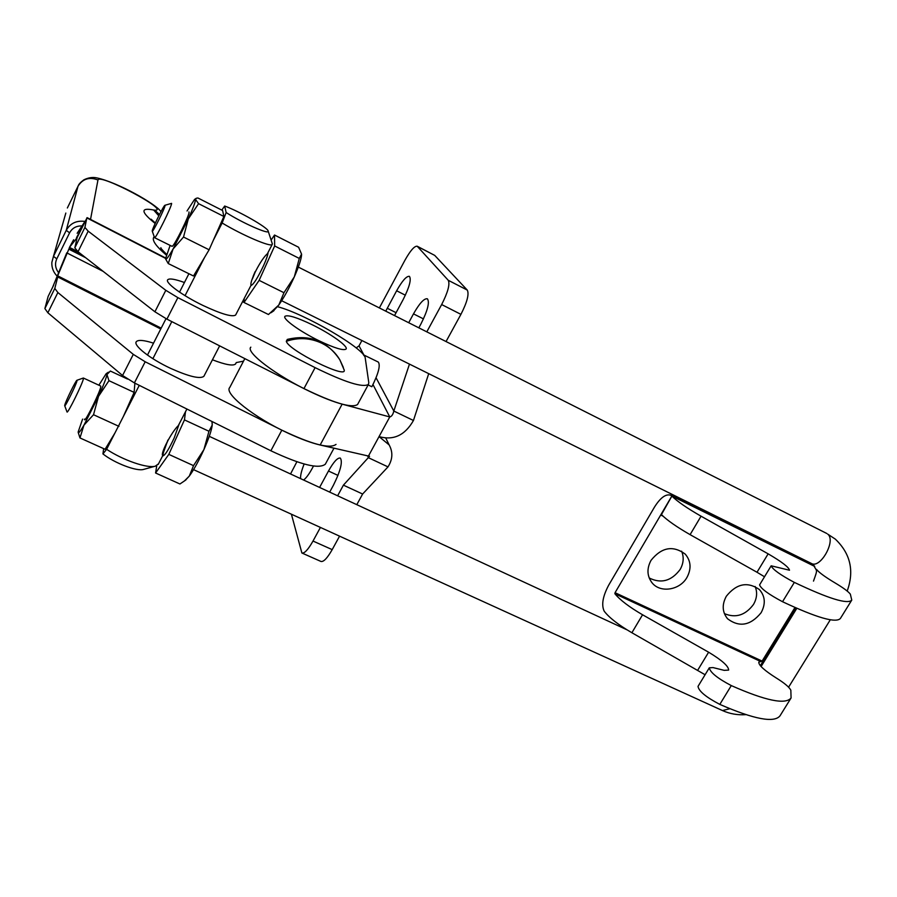 <?xml version="1.0" encoding="UTF-8"?>
<svg xmlns="http://www.w3.org/2000/svg" width="897" height="897" viewBox="0 0 897 897"><rect width="100%" height="100%" fill="white"/><g stroke="black" fill="none" stroke-linecap="round" stroke-linejoin="round"><path stroke-width="1.35" d="M250.824 347.161C245.195 352.073 276.5 375.821 310.575 391.843C322.864 397.674 333.392 401.778 342.138 404.155L389.769 416.937C391.63 416.544 392.976 414.582 393.828 411.039L409.469 364.104M239.869 368.118L229.744 387.515C223.656 393.346 254.378 417.733 288.442 433.352C300.73 439.037 311.304 442.927 320.162 445.013L369.553 456.293L343.405 485.154L337.62 495.794M368.387 456.158L379.05 436.604L389.141 444.912C393.088 452.077 392.707 459.399 387.997 466.889L362.623 494.023L356.793 504.663M339.571 536.148L332.193 549.626C327.293 558.203 323.537 562.139 320.902 561.432L302.065 553.079M290.527 473.975L296.873 461.776M320.42 527.425L313.008 541.048C308.12 549.67 304.408 553.651 301.885 553L291.413 514.216M319.59 487.441L328.481 471.015C333.65 461.82 337.608 457.504 340.333 458.087C342.822 461.877 340.512 470.914 333.415 485.232L329.681 492.105M313.479 466.036L312.268 468.29C308.96 474.322 306.068 478.236 303.567 480.018M300.573 478.628C300.338 475.444 301.527 470.577 304.139 464.018M387.997 466.889L368.387 457.694L367.647 455.99M343.405 485.154L362.623 494.023M368.14 384.936L371.863 386.742C378.433 373.601 380.586 365.382 378.321 362.085L378.231 362.04M364.227 355.862L363.442 354.797M372.995 384.589L389.769 416.937L379.05 436.604C393.536 440.662 405.007 435.292 413.45 420.491L428.71 373.657M446.044 341.544L460.923 314.354C467.158 302.154 469.277 294.059 467.281 290.079L434.697 255.376L417.195 246.227C414.459 245.89 410.378 250.555 404.939 260.242L379.364 307.929M426.804 331.845L441.66 304.554C447.906 292.299 450.103 284.203 448.253 280.29L417.195 246.227M361.895 340.512L359.024 345.861L356.165 347.913M418.832 327.831L420.906 324.008C427.69 310.519 429.842 302.098 427.353 298.779C424.124 298.241 419.504 303.276 413.495 313.872L408.707 322.729M394.534 315.576L403.112 299.654C409.424 287.096 411.521 279.326 409.402 276.343C406.52 275.94 402.26 280.75 396.631 290.774L385.755 311.158M413.45 420.491L393.828 411.039L376.067 377.783M162.805 454.914L163.063 455.766C165.104 455.261 168.815 449.319 174.209 437.927L179.209 423.889M155.585 472.999L179.927 483.988L184.49 480.904L189.301 476.094L193.517 465.644L168.815 454.375L155.585 472.999L156.751 465.644M168.815 454.375L184.457 419.897L208.956 431.266L203.899 449.632L193.517 465.644M208.956 431.266L212.23 425.043L211.95 421.478M185.477 411.79L184.457 419.897M212.241 423.608L212.23 425.043C211.636 430.212 208.855 438.409 203.899 449.632C198.764 460.935 193.887 469.748 189.301 476.094L185.343 480.299M167.896 440.068L162.884 454.05M163.22 455.811C162.592 454.162 164.218 448.949 168.109 440.169M171.932 246.036L172.359 246.238C174.792 244.993 189.368 215.392 189.054 212.331L188.942 211.939M84.408 419.134L84.744 419.863C86.919 418.798 100.408 390.969 100.789 386.753L100.699 386.046M272.172 243.379L272.195 244.477C270.894 247.393 242.773 235.429 222.142 223.005L226.145 212.522C241.999 222.815 269.593 234.98 268.203 231.179L268.147 230.955C267.53 227.49 239.23 211.277 224.676 206.03L221.794 210.1M139.27 385.34L123.315 416.589L134.124 392.381L108.963 380.676L98.513 396.362L93.523 414.728L83.948 425.167L79.968 437.938L105.084 449.274L114.951 432.982L106.62 449.296C123.08 460.273 147.4 468.593 155.304 466.171L158.522 463.805M103.66 448.635L102.942 453.916L106.62 449.296M134.124 392.381L134.886 383.154M222.142 223.005L213.351 240.217L223.88 216.48L198.573 203.664L188.314 218.89L183.526 237.032L173.065 249.03L168.255 263.561L193.505 275.996L204.606 257.372L185.051 295.674M171.809 321.608L152.871 358.688M147.467 355.066L166.012 318.67M179.535 292.13L188.908 273.731M223.88 216.48L222.613 210.526L197.901 197.979L196.264 198.271L195.512 199.403L198.573 203.664M224.676 206.03L226.145 212.522M158.186 464.455L162.783 455.586C159.946 454.274 171.495 431.984 178.324 425.593L178.952 424.382M184.434 282.51C175.038 279.113 169.477 278.182 167.75 279.729C164.577 282.465 182.562 295.685 203.137 305.529C221.335 314.028 232.155 317.213 235.597 315.082L251.093 285.19C249.22 281.882 261.285 258.571 267.351 253.829L267.844 252.876M143.879 469.344L143.576 469.423C136.793 471.598 114.581 463.188 102.942 453.916M204.606 257.372L209.113 249.792L213.351 240.217M209.113 249.792L183.526 237.032M165.564 258.863L168.255 263.561M170.127 245.397L165.553 258.661C165.698 260.612 168.199 257.405 173.065 249.03L188.314 218.89C193.124 208.126 195.524 201.634 195.512 199.403L194.593 199.369L187.036 210.974M114.951 432.982L123.315 416.589M118.953 426.355L93.523 414.728M78.218 432.489L79.968 437.938M127.52 379.061L110.353 371.044L106.956 374.542L108.963 380.676M82.602 419.112L78.207 431.816C78.061 434.137 79.968 431.917 83.948 425.167L98.513 396.362C103.491 385.329 106.306 378.052 106.956 374.542L106.171 373.679L98.872 385.194M251.037 285.526L250.992 285.504C253.436 284.697 257.652 278.025 263.628 265.49C266.465 259.121 267.934 254.793 268.035 252.506M244.006 302.48L268.461 314.511L278.799 305.025L283.957 292.714L259.132 280.357L244.006 302.48L244.186 298.522M259.132 280.357L274.661 245.969L299.284 258.426L294.306 276.87L283.957 292.714M299.284 258.426L301.56 254.109L298.6 247.258L274.527 235.025L274.661 245.969M271.107 240.104L274.527 235.025M301.56 254.109L301.56 255.04C301.19 259.457 298.768 266.734 294.306 276.87C289.17 288.184 283.99 297.569 278.799 305.025L273.058 311.304M255.152 271.6L253.167 276.22M252.405 278.911L255.353 271.713M686.945 577.455C691.553 568.776 690.993 560.995 685.263 554.133C673.042 545.141 661.627 547.215 651.02 560.356C646.614 568.687 646.995 576.21 652.186 582.96C660.416 593.298 679.881 590.181 686.945 577.455M649.193 577.971C661.067 583.891 671.382 581.077 680.117 569.517C683.615 563.316 684.108 557.205 681.608 551.195M761.093 612.752C765.825 603.973 765.253 596.236 759.378 589.542C747.582 581.334 736.572 583.555 726.346 596.213C721.793 604.668 722.22 612.203 727.602 618.795C739.363 627.608 750.52 625.59 761.093 612.752M724.384 613.626C735.675 618.336 745.362 615.297 753.458 604.5C756.978 598.377 757.539 592.379 755.139 586.492M771.162 565.805L759.58 584.9C760.981 588.735 768.639 594.33 782.532 601.719L782.554 601.73C816.775 617.798 836.06 623.359 840.411 618.425L851.769 600.104C847.699 604.589 828.559 598.68 794.361 582.4L794.338 582.4C780.424 574.977 772.698 569.438 771.162 565.805L789.506 570.234C788.889 567.263 781.769 561.802 768.146 553.841L701.05 516.19C687.203 508.285 677.482 501.58 671.864 496.086L661.437 514.598C667.076 520.238 676.63 526.92 690.096 534.646L757.001 572.252L768.146 553.841M762.114 661.089L758.806 662.154C758.638 665.238 764.513 670.552 776.41 678.087C784.281 682.965 789.091 686.979 790.84 690.152L791.076 697.978L780.009 715.828C774.201 723.139 754.142 719.327 719.831 704.403L719.809 704.392C706.051 697.193 698.785 691.195 698.012 686.396L709.292 667.817L713.037 667.581L724.171 670.351L728.644 670.093C728.622 666.202 721.95 660.248 708.619 652.209L642.555 614.77C629.279 607.045 620.062 600.037 614.894 593.747L615.062 592.693L762.114 661.089L794.977 607.482M791.076 697.978C785.525 704.863 765.612 700.736 731.313 685.6L731.29 685.588C717.51 678.356 710.177 672.425 709.292 667.817M615.062 592.693L671.831 496.063L670.709 495.211C665.843 493.709 660.45 497.644 654.53 507.018L608.671 585.203C602.773 596.314 601.27 604.959 604.174 611.149L604.174 611.149C609.108 617.629 618.336 624.828 631.892 632.744L705.087 674.735M671.831 496.063L814.711 566.422M851.769 600.104L850.334 594.117C848.214 591.459 843.124 587.726 835.073 582.927C825.251 577.063 819.073 572.566 816.55 569.427M764.513 576.771L757.001 572.252M152.243 230.978L152.243 231.056C152.019 234.117 165.34 207.521 165.059 205.435L164.902 205.278C163.59 205.57 152.098 228.903 152.243 230.978M164.981 205.256L171.596 203.372C172.089 205.873 155.349 239.566 154.553 237.683L152.277 231.179M64.752 405.197L64.685 405.657C64.427 408.584 76.391 384.454 77.007 380.788L76.929 380.283C75.808 380.429 65.425 401.677 64.752 405.197M76.974 380.261L83.275 378.052L83.421 378.713C82.759 383.266 67.69 413.909 67.04 412.026L64.73 405.78M344 369.396L344.179 370.024C347.262 379.498 288.184 350.267 286.311 341.286L287.309 339.414C309.656 334.088 327.17 340.882 339.84 359.809C335.512 352.577 329.479 347.038 321.754 343.192C310.351 337.855 298.533 337.227 286.311 341.286M319.22 340.849C334.458 348.07 343.394 350.817 346.04 349.09C348.664 346.522 330.802 333.762 312.167 324.725C296.974 317.448 287.915 314.634 284.977 316.293C282.163 318.67 300.091 331.621 319.22 340.849M153.533 343.159C144.036 340.131 138.306 339.627 136.355 341.634C132.767 345.222 150.27 358.968 170.834 368.454C189.032 376.583 200.042 379.218 203.854 376.336L204.124 375.821M53.618 285.302L48.135 296.425L44.884 308.557L47.866 312.773L122.564 375.495L134.393 382.918L270.872 450.776C300.753 464.837 318.906 469.31 325.331 464.198L325.701 463.514M357.881 403.942L357.578 404.502C351.77 408.415 333.908 403.112 303.96 388.592L166.909 319.13L154.912 311.786L78.017 251.732L74.832 247.852L77.097 237.694L87.11 217.646L165.62 258M277.543 306.718C304.767 313.715 365.337 349.112 365.247 358.138L368.802 382.727L368.432 384.398C362.848 387.896 345.076 382.313 315.105 367.635L177.864 297.636L165.81 290.314L88.175 231.168L84.912 227.412L86.841 217.915L165.564 258.381M242.526 301.717L244.006 302.345M77.097 237.694L69.461 247.381L73.621 239.768M82.726 226.268L76.548 237.582L77.052 237.84M85.428 220.774L77.164 233.287M83.219 255.791L69.103 248.604L69.461 247.381L78.061 251.765M85.731 257.753L68.834 249.153L57.688 275.839L161.18 328.145M103.189 271.387L66.759 252.853L52.564 287.432M243.502 361.166L236.259 362.579L235.619 363.913C233.287 366.2 225.551 364.821 212.432 359.787M160.754 328.997L57.733 276.949L54.807 288.419L57.868 292.534L133.294 354.371L145.179 361.771L281.837 430.156C311.741 444.374 329.804 449.117 336.027 444.396M81.75 225.921C76.211 225.842 72.164 228.141 69.596 232.816L56.791 258.852L53.472 256.34L51.847 262.406C51.6 267.631 53.338 272.183 57.06 276.063M84.957 221.436C76.525 220.292 70.291 223.263 66.243 230.35L69.596 232.816M342.138 404.155L320.162 445.013M313.008 541.048L332.193 549.626M328.481 471.015L337.978 475.41M363.924 355.033L359.024 345.861M441.66 304.554L460.923 314.354M448.253 280.29L467.281 290.079M417.486 246.462L434.697 255.376M387.246 308.254L396.093 312.694M396.631 290.774L405.354 295.203M413.495 313.872L423.474 318.895M782.532 601.719L794.338 582.4M719.809 704.392L731.29 685.588M697.765 670.137L708.619 652.209M631.892 632.744L642.555 614.77M662.973 516.111L660.73 515.024M795.83 607.852L760.342 665.72M690.096 534.646L701.05 516.19M761.004 661.661L614.894 593.747M281.669 300.73L811.325 563.417C820.284 569.158 836.385 540.465 827.718 534.13L835.309 539.108C850.491 553.628 854.449 570.941 847.194 591.056M729.866 708.731L722.477 710.559L193.561 469.647M343.338 367.389L339.84 359.809L344.179 370.024M84.912 227.412L74.832 247.852M165.81 290.314L154.912 311.786M78.017 251.732L88.175 231.168M315.105 367.635L303.96 388.592M166.909 319.13L177.864 297.636M56.791 258.852C54.706 263.595 55.266 268.158 58.462 272.52M235.889 363.363L235.552 364.003M270.872 450.776L281.837 430.156M134.393 382.918L145.179 361.771M47.866 312.773L57.868 292.534M133.294 354.371L122.564 375.495M54.807 288.419L44.884 308.557M65.829 213.06L53.472 256.34L66.243 230.35L77.994 186.284C82.703 178.783 89.352 176.687 97.964 179.983L90.53 219.406M67.353 207.992L78.185 185.903M154.206 236.696C151.324 239.566 155.372 245.711 166.382 255.129M97.964 179.983C99.432 173.121 171.17 211.3 154.755 210.178L153.645 210.01C140.268 207.398 140.773 211.883 155.147 223.465M154.755 210.178L159.475 214.506M169.937 245.845L169.791 245.24M158.803 215.841L153.645 210.01M389.13 444.901L385.8 438.095M363.487 354.82L378.321 362.085M244.836 358.621L240.25 367.389M186.038 479.783L184.502 480.915M178.324 425.593L186.912 409.021M203.854 376.336L219.653 345.861M267.351 253.829L272.195 244.477M143.576 469.423L155.304 466.171M268.203 231.179L272.363 243.928M195.12 199.022L195.748 198.607M106.608 373.387L108.346 372.199M273.933 310.698L271.006 312.728M670.709 495.211L814.42 565.985M726.962 618.055L727.602 618.795M651.401 581.974L652.186 582.96M813.501 581.11C818.199 568.014 816.674 572.095 813.601 565.032M172.033 246.339L154.576 237.694M830.308 619.782L788.598 687.18M626.835 629.75L209.27 436.334M100.733 386.069L83.421 378.041M745.889 714.64C737.67 715.245 729.866 713.877 722.477 710.559M796.828 608.301L761.093 666.549M811.482 563.495L813.209 564.662M826.821 533.502L298.32 267.082M368.432 384.398L357.578 404.502M69.103 248.604L83.23 255.802M235.474 364.092L235.933 363.207M325.331 464.198L333.964 448.208M160.955 211.681C156.067 204 117.215 182.069 96.607 177.853C92.66 177.001 88.467 177.628 84.015 179.748C80.719 182.091 78.79 184.12 78.218 185.836M166.629 254.356C158.455 246.215 161.438 248.189 160.866 247.684M155.349 223.039L151.111 219.204M136.064 342.206L136.355 341.634"/></g></svg>
